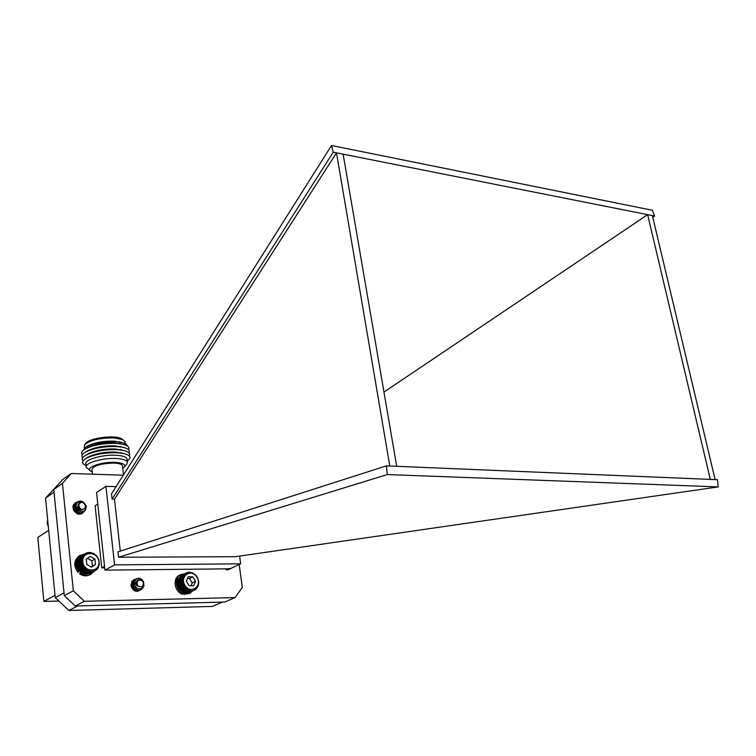 <?xml version="1.0" encoding="UTF-8"?>
<svg xmlns="http://www.w3.org/2000/svg" width="756" height="756" viewBox="0 0 756 756"><rect width="100%" height="100%" fill="white"/><g stroke="black" fill="none" stroke-linecap="round" stroke-linejoin="round"><path stroke-width="1.13" d="M54.026 492.184L64.033 592.855L55.254 597.637L45.549 498.109L54.026 492.184M77.726 605.934L68.891 610.489L55.254 597.637M45.549 498.109L58.004 484.719M68.891 610.489L212.417 606.407L222.377 602.097M48.696 530.353L37.8 537.422L43.886 601.417L55.027 595.303M58.883 601.048L43.886 601.417M122.5 466.348L122.415 465.564C121.593 464.137 118.786 463.305 113.976 463.069C100.548 463.485 93.205 465.687 91.967 469.684L92.449 474.192M92.194 471.744L91.485 471.47C83.349 468.351 100.595 461.585 114.997 462.37C122.708 462.861 125.827 464.411 124.362 467.019L122.737 468.389M126.63 464.411L127.386 461.878C126.28 459.95 122.5 458.816 116.037 458.486C102.107 457.72 83.755 463.305 86.297 467.435L89.813 470.223M127.14 459.752L127.008 458.675C125.912 456.728 122.132 455.584 115.668 455.244C101.748 454.46 83.415 460.064 85.957 464.222L86.193 466.414M127.282 460.999C131.998 457.588 130.552 455.046 122.935 453.364L116.859 452.731C104.337 452.57 94.084 454.441 86.099 458.344C81.431 461.217 81.431 463.598 86.089 465.498M124.806 453.77L115.441 452.041C104.413 451.899 95.379 453.543 88.339 456.983L87.583 457.446M129.238 455.84C130.646 453.298 128.388 451.426 122.463 450.236L116.509 449.612C104.063 449.433 93.848 451.294 85.844 455.178C82.338 457.238 81.402 459.128 83.047 460.867M124.39 450.652L115.082 448.932C104.13 448.771 95.124 450.406 88.074 453.836L87.28 454.318M128.889 452.768C130.287 450.189 127.991 448.308 121.999 447.117L116.15 446.503C103.789 446.305 93.602 448.147 85.598 452.022C82.035 454.101 81.072 456.019 82.706 457.786M123.975 447.543L114.732 445.823C103.846 445.643 94.878 447.268 87.819 450.689L86.987 451.19M128.539 449.697C129.928 447.098 127.594 445.199 121.527 443.999L115.8 443.394C103.515 443.177 93.366 445 85.352 448.875C81.733 450.963 80.731 452.91 82.366 454.706M123.559 444.433L114.383 442.714C103.563 442.525 94.623 444.131 87.554 447.552L86.685 448.072M127.273 445.898C126.913 444.178 124.56 442.912 120.223 442.099L114.903 441.532C103.402 441.324 93.895 443.025 86.364 446.664L82.782 450.708M122.67 442.647L114.071 441.135C103.43 440.937 94.623 442.525 87.649 445.889L86.77 446.409M125.165 442.676L125.033 441.551L122.585 439.567L113.702 437.922C99.934 437.885 90.266 440.143 84.691 444.67L84.237 448.1M123.001 439.756L121.083 438.48C113.797 434.794 89.529 438.055 86.023 443.196L84.965 444.367M116.065 486.628L105.934 486.354L96.541 492.525L104.942 570.137L230.022 568.814L240.673 563.834L239.614 556.085M718.2 486.902L235.399 556.69L118.56 557.257L387.27 474.56L718.2 486.902L717.444 479.691L715.11 479.597L652.371 215.592L654.658 216.046L652.778 217.312M331.525 145.511L333.235 152.202L112.096 499.14L111.501 493.848L331.525 145.511L652.381 210.272L654.658 216.046M118.56 557.257L117.964 551.833L386.41 465.866L389.794 466.008L336.486 152.844L652.371 215.592M389.794 466.008L396.711 466.301L343.13 154.158M396.711 466.301L710.3 479.399L647.646 214.657L383.972 392.071M710.3 479.399L715.11 479.597M386.41 465.866L387.27 474.56M333.235 152.202L336.486 152.844L114.487 499.196L112.096 499.14M120.289 551.086L114.487 499.196M105.934 486.354L114.6 564.883L240.673 563.834M114.6 564.883L104.942 570.137M104.697 567.813L101.767 567.841L104.536 566.32M101.767 567.841L95.095 505.83L97.798 504.101M239.179 564.534L242.298 587.459L235.031 597.59L224.712 602.041L75.26 606L64.307 595.652L53.761 489.51L62.455 479.691L71.187 473.502L123.285 475.193M140.918 589.699L137.252 591.485C130.552 588.981 129.352 585.068 133.642 579.748L135.882 579.19M235.031 597.59L84.398 601.275L73.323 590.786L62.436 483.405L71.187 473.502M231.09 568.361L227.83 569.958L224.674 568.871M83.604 512.048L82.215 513.437L79.342 514.26C72.85 511.973 71.442 508.202 75.118 502.938L77.197 502.126M75.26 606L84.398 601.275M64.307 595.652L73.323 590.786M53.761 489.51L62.436 483.405M232.366 567.718L230.816 568.436M230.949 568.408L226.762 568.843M229.663 569.013L226.053 569.627M228.369 569.608L227.783 569.958M232.196 567.794L230.656 568.512M230.249 568.795L226.422 568.852M228.926 569.419L226.724 569.835M228.255 568.833L227.367 569.939M183.528 581.355L182.177 580.788L182.82 580.249L182.187 579.824L182.999 578.453L182.461 577.962L183.217 577.603L182.735 577.083L183.888 576.034L183.528 575.486L184.341 575.335L184.048 574.777L186.741 572.774L181.856 575.155M185.985 573.142L181.034 575.675M185.277 573.606L180.297 576.261M184.634 574.154L179.644 576.923M184.048 574.777L179.068 577.65M183.528 575.486L178.586 578.444M183.094 576.252L178.227 578.614L178.189 579.285M182.735 577.083L177.868 579.446L177.887 580.173M182.461 577.962L177.594 580.315L177.395 584.086L178.189 586.93L180.353 590.19L183.424 592.345L188.329 590.067L188.272 589.34L187.497 589.652L187.497 588.905L186.704 589.151L186.76 588.385L185.248 587.894L184.842 586.391L184.01 586.363L184.322 585.607L183.5 585.513L183.869 584.775L183.065 584.615L183.491 583.906L182.451 582.725L182.857 581.166L177.528 583.726M183.727 592.203L184.275 592.666L189.18 590.379L189.076 589.689L188.329 590.067M184.615 592.506L185.135 592.884L190.049 590.606L189.888 589.945L189.18 590.379M185.513 592.704L190.049 590.606M186.43 592.798L190.918 590.72M187.356 592.789L191.788 590.738M188.282 592.666L192.629 590.653M183.51 579.342L182.754 579.257M184.889 585.276C190.436 594.613 202.599 586.439 196.976 577.272C191.523 567.983 179.257 575.987 184.889 585.276M189.057 585.683L193.678 585.796L195.558 581.373L192.837 576.847L188.235 576.724L186.335 581.137L189.057 585.683L193.678 585.796L195.558 581.373L192.837 576.847L188.235 576.724L186.335 581.137L189.057 585.683M190.956 585.9L192.213 582.952L189.51 578.444L187.271 578.387M192.213 582.952L195.558 581.373M189.51 578.444L192.837 576.847M186.741 572.774L189.208 572.245L192.638 572.944L195.7 575.108L197.855 578.368L198.743 582.167L198.214 585.843L196.343 588.792L193.46 590.474M189.208 592.439L194.254 590.19M195.7 589.34L195.086 589.623M194.273 590.143L195.001 589.812M196.343 588.792L195.823 589.028M189.208 572.245L188.735 572.472M188.357 572.32L187.819 572.585M187.535 572.5L186.893 572.812M182.999 578.453L177.669 581.024M182.281 578.879L177.405 581.222M182.867 579.342L177.537 581.903M182.187 579.824L177.31 582.167M182.82 580.249L177.49 582.81M182.177 580.788L177.31 583.122M182.272 581.751L177.395 584.086M182.99 582.092L177.66 584.643M182.451 582.725L177.575 585.049M183.198 583.008L177.868 585.55M182.716 583.679L177.84 586.004M183.491 583.906L178.161 586.439M183.065 584.615L178.189 586.93M183.869 584.775L178.529 587.308M183.5 585.513L178.624 587.818M184.322 585.607L178.974 588.13M184.01 586.363L179.134 588.669M184.842 586.391L179.493 588.915M184.596 587.157L179.711 589.463M185.428 587.128L180.079 589.642M185.248 587.894L180.353 590.19M186.071 587.79L180.712 590.304M185.948 588.565L181.053 590.852M186.76 588.385L181.412 590.89M186.704 589.151L181.809 591.438M187.497 588.905L182.139 591.409M187.497 589.652L182.602 591.939M188.272 589.34L182.914 591.844M117.728 483.991L119.892 480.561M116.235 486.354L119.883 480.438M136.222 582.97L137.639 579.871C142.997 579.153 144.821 581.714 143.101 587.554C138.329 590.2 135.324 588.527 134.095 582.526L136.571 578.718C139.406 577.641 141.722 578.652 143.527 581.751M144.075 585.522L141.334 589.51C135.504 592.846 129.645 582.054 135.371 579.342L136.052 579.049M140.644 589.803L140.115 590.115C134.284 593.451 128.444 582.668 134.171 579.956L135.513 579.521M139.425 590.398L134.445 590.767M131.714 581.591L134.332 580.126M138.216 591.003L137.318 591.485M133.803 584.142L134.379 584.813M135.4 586.779L135.636 587.837M131.402 585.314L132.111 586.146M133.028 587.988L133.264 589.075M134.095 582.526L136.43 578.794C138.509 577.849 140.493 578.34 142.374 580.277M143.621 586.769L141.174 589.585C135.343 592.921 129.493 582.129 135.22 579.417L135.986 579.105M140.115 590.115L139.964 590.19C134.133 593.517 128.293 582.744 134.02 580.032L134.785 579.72M138.764 590.776L135.485 591.22M131.894 581.317L133.576 580.334M130.911 585.078L133.179 589.85M142.317 586.76C144.509 582.101 143.12 579.918 138.15 580.192C135.948 584.851 137.337 587.043 142.317 586.76M136.174 578.964C134.407 581.355 134.861 583.745 137.526 586.136L136.382 583.141M137.526 586.136L136.638 581.241M135.787 587.261L135.617 589.094M132.612 584.539L133.16 584.974M134.596 587.856L134.067 590.502M131.412 585.135L133.425 589.189M135.957 587.44L135.73 589.132M132.621 584.379L133.113 584.719M134.766 588.045L134.171 590.512M131.421 584.974L131.894 585.305M133.047 586.713L133.566 589.283M131.761 587.147L132.026 587.667M86.949 573.87L91.939 571.612L91.637 571.035L91.003 571.621L90.739 570.988L89.113 571.328L88.953 570.61L88.187 571.026L88.083 570.279L87.28 570.629L87.233 569.854L86.42 570.128L85.674 568.739L84.823 568.871L84.322 567.331L83.472 567.321L83.755 566.527L82.905 566.452L83.254 565.677L82.423 565.526L82.839 564.779L82.035 564.571L82.517 563.863L81.535 562.587L82.13 561.954L81.431 561.576L82.073 560.999L81.421 560.574L82.121 560.054L81.714 558.627L82.489 558.23L81.998 557.701L83.207 556.577L82.848 556.019L86.307 553.08L89.917 552.456L93.612 553.468L96.749 555.953L98.809 559.487L99.338 564.43L98.044 567.992L95.426 570.534L91.939 571.612M87.932 573.823L92.865 571.498M88.924 573.672L93.753 571.281M89.898 573.407L94.613 570.96M90.871 573.02L95.426 570.534M85.494 553.496L81.005 556.17M84.729 553.997L80.202 556.822M84.029 554.592L79.493 557.541M83.406 555.263L78.879 558.325M82.848 556.019L78.359 559.166M82.385 556.832L77.934 559.412L77.944 560.054M81.998 557.701L77.556 560.281L77.622 560.99M81.714 558.627L77.273 561.198L77.084 565.129L78.454 568.975L81.119 572.046L84.625 573.823L89.113 571.328M85.957 573.795L86.505 574.116L91.003 571.621M85.522 568.767L85.787 567.926M82.791 561.831C83.878 572.868 100.198 572.651 98.913 561.727C97.855 550.822 81.601 550.831 82.791 561.831M86.817 564.496L91.448 567.151L95.492 564.43L94.925 559.071L90.314 556.416L86.26 559.119L86.817 564.496L91.448 567.151L95.492 564.43L94.925 559.071L90.314 556.416L86.26 559.119L86.817 564.496M91.107 567.028L92.43 566.14L91.863 560.81L87.469 558.287M92.43 566.14L95.492 564.43M91.863 560.81L94.925 559.071M84.993 573.615L85.56 574.021L90.058 571.527M96.182 570.024L95.483 570.411M96.872 569.429L96.267 569.759M97.496 568.748L96.966 569.041M88.981 552.456L88.509 552.731M88.065 552.56L87.526 552.872M87.167 552.768L86.553 553.127M86.307 553.08L85.589 553.505M82.253 559.128L77.395 561.935M81.516 559.582L77.074 562.152M82.121 560.054L77.263 562.851M81.421 560.574L76.98 563.135M82.073 560.999L77.216 563.796M81.431 561.576L76.989 564.127M82.13 561.954L77.263 564.751M81.535 562.587L77.084 565.129M82.272 562.908L77.414 565.696M81.733 563.589L77.292 566.131M82.517 563.863L77.651 566.641M82.035 564.571L77.584 567.113M82.839 564.779L77.972 567.558M82.423 565.526L77.972 568.058M83.254 565.677L78.388 568.446M82.905 566.452L78.454 568.975M83.755 566.527L78.879 569.287M83.472 567.321L79.011 569.835M84.322 567.331L79.446 570.081M84.114 568.134L79.645 570.648M84.965 568.068L80.089 570.818M84.823 568.871L80.353 571.385M85.674 568.739L80.788 571.489M85.589 569.542L81.119 572.046M86.43 569.334L81.544 572.075M86.42 570.128L81.941 572.632M87.233 569.854L82.338 572.585M87.28 570.629L82.801 573.124M88.083 570.279L83.179 573.01M88.187 571.026L83.708 573.52M88.953 570.61L84.048 573.341M75.865 505.377C76.715 508.712 78.898 510.272 82.395 510.035L79.569 508.75L77.849 505.244C80.372 500.264 83.198 500.604 86.335 506.265C85.381 512.039 82.338 513.182 77.216 509.714L75.865 505.377L77.783 501.691L80.694 500.982L83.651 502.22M85.683 509.705L83.859 511.888C78.246 515.923 71.262 505.736 76.658 502.438L80.051 501.795M83.217 512.247L82.725 512.615C77.121 516.641 70.138 506.473 75.543 503.184L76.176 502.825M82.083 512.974L78.369 514.156M73.493 504.791L75.061 503.562M80.958 513.702L80.334 514.156M73.228 505.405L75.846 505.944M76.025 506.038L79.049 509.638M73.011 506.151L76.139 507.626M77.972 510.442L78.066 514.089M72.888 507.096C75.798 508.315 77.225 510.546 77.159 513.797M77.216 509.714C75.127 506.558 75.269 503.921 77.641 501.786L82.773 501.804M85.362 510.158L83.718 511.982C78.104 516.008 71.121 505.821 76.517 502.532L76.517 502.532M82.602 512.7L82.584 512.71C76.98 516.735 70.006 506.558 75.402 503.279L75.515 503.194M81.601 513.343L79.068 514.25M73.587 504.611L74.286 504.016M72.888 507.238C75.666 508.467 77.046 510.631 77.036 513.74M85.721 506.662C83.651 501.436 81.261 500.945 78.558 505.197C80.637 510.442 83.028 510.933 85.721 506.662M82.385 510.035L82.385 510.035C79.796 509.724 78.293 508.278 77.887 505.707M74.513 507.824L75.005 508.089M77.074 511.198L77.131 511.784M77.074 512.71L76.8 513.636M73.398 508.552L73.88 508.807M75.969 511.944L76.025 512.511M78.312 507.342L79.059 508.476M76.016 508.722L76.876 510.026M77.244 511.339L77.273 511.85M74.872 509.412L75.789 510.791M76.139 512.086L76.167 512.577M73.738 510.102L74.693 511.547M47.741 520.582L47.193 522.793L48.327 526.601M47.666 519.835L47.543 520.714M47.524 524.683L48.1 524.305M47.307 523.738L48.006 523.284M47.486 523.379L47.987 523.048M47.193 522.793L47.912 522.32M47.411 522.481L47.893 522.16M47.165 521.848L47.826 521.413M179.72 575.07L179.541 575.155C172.188 578.349 174.504 592.25 182.772 594.292L183.982 593.734C175.704 591.683 173.379 577.764 180.731 574.569L184.691 573.776M192.704 590.908L189.765 593.365L185.881 594.084L185.825 592.893M189.576 593.451L185.881 594.084M184.672 594.641L184.568 592.524M184.152 592.562L183.982 593.734M79.285 555.906L79.078 556.029C73.767 560.489 73.37 565.904 77.887 572.273L78.983 571.649C74.457 565.271 74.863 559.856 80.174 555.395L84.36 554.157M94.084 571.281L91.089 574.125C87.639 575.883 84.162 575.562 80.637 573.152L81.298 572.065M90.871 574.239L89.973 574.73C86.534 576.488 83.056 576.167 79.541 573.766L80.637 573.152M79.541 573.766L80.854 571.593M79.871 570.733L78.983 571.649M123.483 474.881L122.415 465.564M124.362 467.019L126.989 464.004M127.386 461.878L127.008 458.675M88.339 456.983L86.099 458.344M120.79 452.598L122.935 453.364M88.074 453.836L85.844 455.178M120.336 449.48L122.463 450.236M87.819 450.689L85.598 452.022M119.883 446.361L121.999 447.117M87.554 447.552L85.352 448.875M119.429 443.252L121.527 443.999M87.649 445.889L86.364 446.664M119.004 441.665L120.223 442.099M125.279 443.668L125.033 441.551M121.083 438.48L122.585 439.567M179.541 575.155L180.731 574.569M79.078 556.029L80.174 555.395"/></g></svg>
